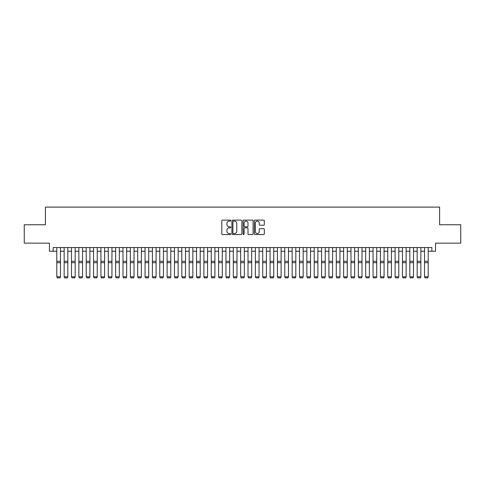 <?xml version="1.0" encoding="UTF-8"?>
<svg xmlns="http://www.w3.org/2000/svg" width="485" height="485" viewBox="0 0 485 485"><rect width="100%" height="100%" fill="white"/><g stroke="black" fill="none" stroke-linecap="round" stroke-linejoin="round"><path stroke-width="0.73" d="M230.733 220.62A0.503 0.503 0 0 0 230.229 220.111L222.554 220.111A0.721 0.721 0 0 0 221.833 220.833L221.833 233.831A0.721 0.721 0 0 0 222.554 234.552L230.229 234.552A0.503 0.503 0 0 0 230.733 234.049A0.503 0.503 0 0 0 230.229 233.54L229.235 233.54A2.31 2.31 0 0 1 226.925 231.23L226.925 230.151A2.31 2.31 0 0 1 229.235 227.835L230.229 227.835A0.503 0.503 0 0 0 230.733 227.332A0.503 0.503 0 0 0 230.229 226.828L229.235 226.828A2.31 2.31 0 0 1 226.925 224.519L226.925 223.433A2.31 2.31 0 0 1 229.235 221.124L230.229 221.124A0.503 0.503 0 0 0 230.733 220.62M263.597 225.204A0.721 0.721 0 0 0 264.319 224.482L264.319 220.833A0.721 0.721 0 0 0 263.597 220.111L255.08 220.111A0.721 0.721 0 0 0 254.358 220.833L254.358 233.831A0.721 0.721 0 0 0 255.08 234.552L263.597 234.552A0.721 0.721 0 0 0 264.319 233.831L264.319 229.423A0.721 0.721 0 0 0 263.597 228.702L259.954 228.702A0.721 0.721 0 0 0 259.233 229.423L259.233 231.612A1.934 1.934 0 0 1 257.299 233.54A1.934 1.934 0 0 1 255.371 231.612L255.371 223.058A1.934 1.934 0 0 1 257.299 221.124A1.934 1.934 0 0 1 259.233 223.058L259.233 224.482A0.721 0.721 0 0 0 259.954 225.204L263.597 225.204M53.12 251.236L53.12 247.556L431.88 247.556L431.88 251.236L435.56 251.236L435.56 243.143L460.75 243.143L460.75 224.761L439.604 224.761L439.604 207.107L45.396 207.107L45.396 224.761L24.25 224.761L24.25 243.143L49.44 243.143L49.44 251.236L56.794 251.236M241.869 220.833A0.721 0.721 0 0 0 241.148 220.111L232.63 220.111A0.721 0.721 0 0 0 231.909 220.833L231.909 233.831A0.721 0.721 0 0 0 232.63 234.552L241.148 234.552A0.721 0.721 0 0 0 241.869 233.831L241.869 220.833M243.852 220.111L252.37 220.111A0.721 0.721 0 0 1 253.091 220.833L253.091 233.831A0.721 0.721 0 0 1 252.37 234.552L248.726 234.552A0.721 0.721 0 0 1 248.005 233.831L248.005 228.562A0.721 0.721 0 0 0 247.283 227.835L244.864 227.835A0.721 0.721 0 0 0 244.143 228.562L244.143 234.049A0.503 0.503 0 0 1 243.64 234.552A0.503 0.503 0 0 1 243.13 234.049L243.13 220.833A0.721 0.721 0 0 1 243.852 220.111M60.473 251.236L64.147 251.236M67.827 251.236L71.501 251.236M75.181 251.236L78.861 251.236M82.535 251.236L86.215 251.236M89.889 251.236L93.569 251.236M97.242 251.236L100.922 251.236M104.602 251.236L108.276 251.236M111.956 251.236L115.63 251.236M119.31 251.236L122.984 251.236M126.664 251.236L130.344 251.236M134.018 251.236L137.698 251.236M141.371 251.236L145.051 251.236M148.725 251.236L152.405 251.236M156.085 251.236L159.759 251.236M163.439 251.236L167.113 251.236M170.793 251.236L174.467 251.236M178.147 251.236L181.827 251.236M185.5 251.236L189.18 251.236M192.854 251.236L196.534 251.236M200.208 251.236L203.888 251.236M207.568 251.236L211.242 251.236M214.922 251.236L218.596 251.236M222.275 251.236L225.949 251.236M229.629 251.236L233.309 251.236M236.983 251.236L240.663 251.236M244.337 251.236L248.017 251.236M251.691 251.236L255.371 251.236M259.051 251.236L262.724 251.236M266.404 251.236L270.078 251.236M273.758 251.236L277.432 251.236M281.112 251.236L284.792 251.236M288.466 251.236L292.146 251.236M295.82 251.236L299.5 251.236M303.173 251.236L306.853 251.236M310.533 251.236L314.207 251.236M317.887 251.236L321.561 251.236M325.241 251.236L328.915 251.236M332.595 251.236L336.275 251.236M339.949 251.236L343.629 251.236M347.302 251.236L350.982 251.236M354.656 251.236L358.336 251.236M362.016 251.236L365.69 251.236M369.37 251.236L373.044 251.236M376.724 251.236L380.398 251.236M384.078 251.236L387.757 251.236M391.431 251.236L395.111 251.236M398.785 251.236L402.465 251.236M406.139 251.236L409.819 251.236M413.499 251.236L417.173 251.236M420.853 251.236L424.527 251.236M428.207 251.236L431.88 251.236M233.424 221.124A0.503 0.503 0 0 0 232.915 221.627L232.915 233.036A0.503 0.503 0 0 0 233.424 233.54L234.467 233.54A2.31 2.31 0 0 0 236.777 231.23L236.777 223.433A2.31 2.31 0 0 0 234.467 221.124L233.424 221.124M248.005 223.094A1.934 1.934 0 0 0 246.071 221.16A1.934 1.934 0 0 0 244.143 223.094L244.143 226.107A0.721 0.721 0 0 0 244.864 226.828L247.283 226.828A0.721 0.721 0 0 0 248.005 226.107L248.005 223.094M60.473 247.556L60.473 276.977L59.922 277.893L57.345 277.838L59.922 277.893M57.345 277.893L56.794 276.844L60.473 276.844L59.922 277.838M56.794 247.556L56.794 276.844L57.345 277.838M67.827 247.556L67.827 276.977L67.276 277.893L64.699 277.838L67.276 277.893M64.699 277.893L64.147 276.844L67.827 276.844L67.276 277.838M64.147 247.556L64.147 276.844L64.699 277.838M75.181 247.556L75.181 276.977L74.629 277.893L72.053 277.838L74.629 277.893M72.053 277.893L71.501 276.844L75.181 276.844L74.629 277.838M71.501 247.556L71.501 276.844L72.053 277.838M82.535 247.556L82.535 276.977L81.983 277.893L79.413 277.838L81.983 277.893M79.413 277.893L78.861 276.844L82.535 276.844L81.983 277.838M78.861 247.556L78.861 276.844L79.413 277.838M89.889 247.556L89.889 276.977L89.337 277.893L86.766 277.838L89.337 277.893M86.766 277.893L86.215 276.844L89.889 276.844L89.337 277.838M86.215 247.556L86.215 276.844L86.766 277.838M97.242 247.556L97.242 276.977L96.691 277.893L94.12 277.838L96.691 277.893M94.12 277.893L93.569 276.844L97.242 276.844L96.691 277.838M93.569 247.556L93.569 276.844L94.12 277.838M104.602 247.556L104.602 276.977L104.051 277.893L101.474 277.838L104.051 277.893M101.474 277.893L100.922 276.844L104.602 276.844L104.051 277.838M100.922 247.556L100.922 276.844L101.474 277.838M111.956 247.556L111.956 276.977L111.404 277.893L108.828 277.838L111.404 277.893M108.828 277.893L108.276 276.844L111.956 276.844L111.404 277.838M108.276 247.556L108.276 276.844L108.828 277.838M119.31 247.556L119.31 276.977L118.758 277.893L116.182 277.838L118.758 277.893M116.182 277.893L115.63 276.844L119.31 276.844L118.758 277.838M115.63 247.556L115.63 276.844L116.182 277.838M126.664 247.556L126.664 276.977L126.112 277.893L123.536 277.838L126.112 277.893M123.536 277.893L122.984 276.844L126.664 276.844L126.112 277.838M122.984 247.556L122.984 276.844L123.536 277.838M134.018 247.556L134.018 276.977L133.466 277.893L130.895 277.838L133.466 277.893M130.895 277.893L130.344 276.844L134.018 276.844L133.466 277.838M130.344 247.556L130.344 276.844L130.895 277.838M141.371 247.556L141.371 276.977L140.82 277.893L138.249 277.838L140.82 277.893M138.249 277.893L137.698 276.844L141.371 276.844L140.82 277.838M137.698 247.556L137.698 276.844L138.249 277.838M148.725 247.556L148.725 276.977L148.174 277.893L145.603 277.838L148.174 277.893M145.603 277.893L145.051 276.844L148.725 276.844L148.174 277.838M145.051 247.556L145.051 276.844L145.603 277.838M156.085 247.556L156.085 276.977L155.533 277.893L152.957 277.838L155.533 277.893M152.957 277.893L152.405 276.844L156.085 276.844L155.533 277.838M152.405 247.556L152.405 276.844L152.957 277.838M163.439 247.556L163.439 276.977L162.887 277.893L160.311 277.838L162.887 277.893M160.311 277.893L159.759 276.844L163.439 276.844L162.887 277.838M159.759 247.556L159.759 276.844L160.311 277.838M170.793 247.556L170.793 276.977L170.241 277.893L167.664 277.838L170.241 277.893M167.664 277.893L167.113 276.844L170.793 276.844L170.241 277.838M167.113 247.556L167.113 276.844L167.664 277.838M178.147 247.556L178.147 276.977L177.595 277.893L175.018 277.838L177.595 277.893M175.018 277.893L174.467 276.844L178.147 276.844L177.595 277.838M174.467 247.556L174.467 276.844L175.018 277.838M185.5 247.556L185.5 276.977L184.949 277.893L182.378 277.838L184.949 277.893M182.378 277.893L181.827 276.844L185.5 276.844L184.949 277.838M181.827 247.556L181.827 276.844L182.378 277.838M192.854 247.556L192.854 276.977L192.302 277.893L189.732 277.838L192.302 277.893M189.732 277.893L189.18 276.844L192.854 276.844L192.302 277.838M189.18 247.556L189.18 276.844L189.732 277.838M200.208 247.556L200.208 276.977L199.656 277.893L197.086 277.838L199.656 277.893M197.086 277.893L196.534 276.844L200.208 276.844L199.656 277.838M196.534 247.556L196.534 276.844L197.086 277.838M207.568 247.556L207.568 276.977L207.016 277.893L204.44 277.838L207.016 277.893M204.44 277.893L203.888 276.844L207.568 276.844L207.016 277.838M203.888 247.556L203.888 276.844L204.44 277.838M214.922 247.556L214.922 276.977L214.37 277.893L211.793 277.838L214.37 277.893M211.793 277.893L211.242 276.844L214.922 276.844L214.37 277.838M211.242 247.556L211.242 276.844L211.793 277.838M222.275 247.556L222.275 276.977L221.724 277.893L219.147 277.838L221.724 277.893M219.147 277.893L218.596 276.844L222.275 276.844L221.724 277.838M218.596 247.556L218.596 276.844L219.147 277.838M229.629 247.556L229.629 276.977L229.078 277.893L226.501 277.838L229.078 277.893M226.501 277.893L225.949 276.844L229.629 276.844L229.078 277.838M225.949 247.556L225.949 276.844L226.501 277.838M236.983 247.556L236.983 276.977L236.431 277.893L233.861 277.838L236.431 277.893M233.861 277.893L233.309 276.844L236.983 276.844L236.431 277.838M233.309 247.556L233.309 276.844L233.861 277.838M244.337 247.556L244.337 276.977L243.785 277.893L241.215 277.838L243.785 277.893M241.215 277.893L240.663 276.844L244.337 276.844L243.785 277.838M240.663 247.556L240.663 276.844L241.215 277.838M251.691 247.556L251.691 276.977L251.139 277.893L248.569 277.838L251.139 277.893M248.569 277.893L248.017 276.844L251.691 276.844L251.139 277.838M248.017 247.556L248.017 276.844L248.569 277.838M259.051 247.556L259.051 276.977L258.499 277.893L255.922 277.838L258.499 277.893M255.922 277.893L255.371 276.844L259.051 276.844L258.499 277.838M255.371 247.556L255.371 276.844L255.922 277.838M266.404 247.556L266.404 276.977L265.853 277.893L263.276 277.838L265.853 277.893M263.276 277.893L262.724 276.844L266.404 276.844L265.853 277.838M262.724 247.556L262.724 276.844L263.276 277.838M273.758 247.556L273.758 276.977L273.207 277.893L270.63 277.838L273.207 277.893M270.63 277.893L270.078 276.844L273.758 276.844L273.207 277.838M270.078 247.556L270.078 276.844L270.63 277.838M281.112 247.556L281.112 276.977L280.56 277.893L277.984 277.838L280.56 277.893M277.984 277.893L277.432 276.844L281.112 276.844L280.56 277.838M277.432 247.556L277.432 276.844L277.984 277.838M288.466 247.556L288.466 276.977L287.914 277.893L285.344 277.838L287.914 277.893M285.344 277.893L284.792 276.844L288.466 276.844L287.914 277.838M284.792 247.556L284.792 276.844L285.344 277.838M295.82 247.556L295.82 276.977L295.268 277.893L292.697 277.838L295.268 277.893M292.697 277.893L292.146 276.844L295.82 276.844L295.268 277.838M292.146 247.556L292.146 276.844L292.697 277.838M303.173 247.556L303.173 276.977L302.622 277.893L300.051 277.838L302.622 277.893M300.051 277.893L299.5 276.844L303.173 276.844L302.622 277.838M299.5 247.556L299.5 276.844L300.051 277.838M310.533 247.556L310.533 276.977L309.982 277.893L307.405 277.838L309.982 277.893M307.405 277.893L306.853 276.844L310.533 276.844L309.982 277.838M306.853 247.556L306.853 276.844L307.405 277.838M317.887 247.556L317.887 276.977L317.336 277.893L314.759 277.838L317.336 277.893M314.759 277.893L314.207 276.844L317.887 276.844L317.336 277.838M314.207 247.556L314.207 276.844L314.759 277.838M325.241 247.556L325.241 276.977L324.689 277.893L322.113 277.838L324.689 277.893M322.113 277.893L321.561 276.844L325.241 276.844L324.689 277.838M321.561 247.556L321.561 276.844L322.113 277.838M332.595 247.556L332.595 276.977L332.043 277.893L329.467 277.838L332.043 277.893M329.467 277.893L328.915 276.844L332.595 276.844L332.043 277.838M328.915 247.556L328.915 276.844L329.467 277.838M339.949 247.556L339.949 276.977L339.397 277.893L336.826 277.838L339.397 277.893M336.826 277.893L336.275 276.844L339.949 276.844L339.397 277.838M336.275 247.556L336.275 276.844L336.826 277.838M347.302 247.556L347.302 276.977L346.751 277.893L344.18 277.838L346.751 277.893M344.18 277.893L343.629 276.844L347.302 276.844L346.751 277.838M343.629 247.556L343.629 276.844L344.18 277.838M354.656 247.556L354.656 276.977L354.105 277.893L351.534 277.838L354.105 277.893M351.534 277.893L350.982 276.844L354.656 276.844L354.105 277.838M350.982 247.556L350.982 276.844L351.534 277.838M362.016 247.556L362.016 276.977L361.464 277.893L358.888 277.838L361.464 277.893M358.888 277.893L358.336 276.844L362.016 276.844L361.464 277.838M358.336 247.556L358.336 276.844L358.888 277.838M369.37 247.556L369.37 276.977L368.818 277.893L366.242 277.838L368.818 277.893M366.242 277.893L365.69 276.844L369.37 276.844L368.818 277.838M365.69 247.556L365.69 276.844L366.242 277.838M376.724 247.556L376.724 276.977L376.172 277.893L373.595 277.838L376.172 277.893M373.595 277.893L373.044 276.844L376.724 276.844L376.172 277.838M373.044 247.556L373.044 276.844L373.595 277.838M384.078 247.556L384.078 276.977L383.526 277.893L380.949 277.838L383.526 277.893M380.949 277.893L380.398 276.844L384.078 276.844L383.526 277.838M380.398 247.556L380.398 276.844L380.949 277.838M391.431 247.556L391.431 276.977L390.88 277.893L388.309 277.838L390.88 277.893M388.309 277.893L387.757 276.844L391.431 276.844L390.88 277.838M387.757 247.556L387.757 276.844L388.309 277.838M398.785 247.556L398.785 276.977L398.233 277.893L395.663 277.838L398.233 277.893M395.663 277.893L395.111 276.844L398.785 276.844L398.233 277.838M395.111 247.556L395.111 276.844L395.663 277.838M406.139 247.556L406.139 276.977L405.587 277.893L403.017 277.838L405.587 277.893M403.017 277.893L402.465 276.844L406.139 276.844L405.587 277.838M402.465 247.556L402.465 276.844L403.017 277.838M413.499 247.556L413.499 276.977L412.947 277.893L410.371 277.838L412.947 277.893M410.371 277.893L409.819 276.844L413.499 276.844L412.947 277.838M409.819 247.556L409.819 276.844L410.371 277.838M420.853 247.556L420.853 276.977L420.301 277.893L417.724 277.838L420.301 277.893M417.724 277.893L417.173 276.844L420.853 276.844L420.301 277.838M417.173 247.556L417.173 276.844L417.724 277.838M428.207 247.556L428.207 276.977L427.655 277.893L425.078 277.838L427.655 277.893M425.078 277.893L424.527 276.844L428.207 276.844L427.655 277.838M424.527 247.556L424.527 276.844L425.078 277.838M60.473 261.288L56.794 261.288M60.473 262.682L56.794 262.682M67.827 261.288L64.147 261.288M67.827 262.682L64.147 262.682M75.181 261.288L71.501 261.288M75.181 262.682L71.501 262.682M82.535 261.288L78.861 261.288M82.535 262.682L78.861 262.682M89.889 261.288L86.215 261.288M89.889 262.682L86.215 262.682M97.242 261.288L93.569 261.288M97.242 262.682L93.569 262.682M104.602 261.288L100.922 261.288M104.602 262.682L100.922 262.682M111.956 261.288L108.276 261.288M111.956 262.682L108.276 262.682M119.31 261.288L115.63 261.288M119.31 262.682L115.63 262.682M126.664 261.288L122.984 261.288M126.664 262.682L122.984 262.682M134.018 261.288L130.344 261.288M134.018 262.682L130.344 262.682M141.371 261.288L137.698 261.288M141.371 262.682L137.698 262.682M148.725 261.288L145.051 261.288M148.725 262.682L145.051 262.682M156.085 261.288L152.405 261.288M156.085 262.682L152.405 262.682M163.439 261.288L159.759 261.288M163.439 262.682L159.759 262.682M170.793 261.288L167.113 261.288M170.793 262.682L167.113 262.682M178.147 261.288L174.467 261.288M178.147 262.682L174.467 262.682M185.5 261.288L181.827 261.288M185.5 262.682L181.827 262.682M192.854 261.288L189.18 261.288M192.854 262.682L189.18 262.682M200.208 261.288L196.534 261.288M200.208 262.682L196.534 262.682M207.568 261.288L203.888 261.288M207.568 262.682L203.888 262.682M214.922 261.288L211.242 261.288M214.922 262.682L211.242 262.682M222.275 261.288L218.596 261.288M222.275 262.682L218.596 262.682M229.629 261.288L225.949 261.288M229.629 262.682L225.949 262.682M236.983 261.288L233.309 261.288M236.983 262.682L233.309 262.682M244.337 261.288L240.663 261.288M244.337 262.682L240.663 262.682M251.691 261.288L248.017 261.288M251.691 262.682L248.017 262.682M259.051 261.288L255.371 261.288M259.051 262.682L255.371 262.682M266.404 261.288L262.724 261.288M266.404 262.682L262.724 262.682M273.758 261.288L270.078 261.288M273.758 262.682L270.078 262.682M281.112 261.288L277.432 261.288M281.112 262.682L277.432 262.682M288.466 261.288L284.792 261.288M288.466 262.682L284.792 262.682M295.82 261.288L292.146 261.288M295.82 262.682L292.146 262.682M303.173 261.288L299.5 261.288M303.173 262.682L299.5 262.682M310.533 261.288L306.853 261.288M310.533 262.682L306.853 262.682M317.887 261.288L314.207 261.288M317.887 262.682L314.207 262.682M325.241 261.288L321.561 261.288M325.241 262.682L321.561 262.682M332.595 261.288L328.915 261.288M332.595 262.682L328.915 262.682M339.949 261.288L336.275 261.288M339.949 262.682L336.275 262.682M347.302 261.288L343.629 261.288M347.302 262.682L343.629 262.682M354.656 261.288L350.982 261.288M354.656 262.682L350.982 262.682M362.016 261.288L358.336 261.288M362.016 262.682L358.336 262.682M369.37 261.288L365.69 261.288M369.37 262.682L365.69 262.682M376.724 261.288L373.044 261.288M376.724 262.682L373.044 262.682M384.078 261.288L380.398 261.288M384.078 262.682L380.398 262.682M391.431 261.288L387.757 261.288M391.431 262.682L387.757 262.682M398.785 261.288L395.111 261.288M398.785 262.682L395.111 262.682M406.139 261.288L402.465 261.288M406.139 262.682L402.465 262.682M413.499 261.288L409.819 261.288M413.499 262.682L409.819 262.682M420.853 261.288L417.173 261.288M420.853 262.682L417.173 262.682M428.207 261.288L424.527 261.288M428.207 262.682L424.527 262.682"/></g></svg>
